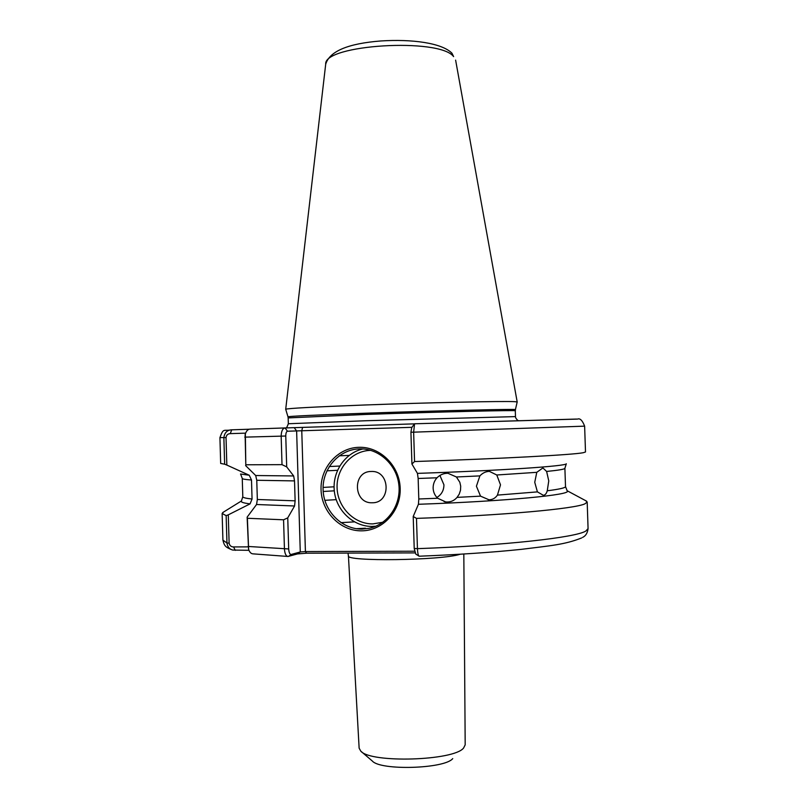 <?xml version="1.0" encoding="UTF-8"?>
<svg xmlns="http://www.w3.org/2000/svg" width="808" height="808" viewBox="0 0 808 808"><rect width="100%" height="100%" fill="white"/><g stroke="black" fill="none" stroke-linecap="round" stroke-linejoin="round"><path stroke-width="1.21" d="M452.733 758.601C444.723 768.873 380.457 770.802 372.306 761.015L361.216 751.501M460.196 554.227C441.875 560.5 344.632 561.762 348.42 555.813L359.136 748.178L360.782 751.127C370.67 763.328 453.844 760.833 463.58 748.036L465.186 744.845L463.822 554.015M439.916 475.437L443.935 484.8C443.895 490.385 441.542 494.607 436.875 497.455M437.007 477.781C440.118 474.72 443.774 473.215 447.975 473.286L456.409 476.983L459.833 482.275L460.701 486.194L460.51 490.234L459.267 494.062L457.065 497.385C454.086 500.819 450.309 502.334 445.743 501.94L437.663 498.253C434.835 495.506 433.32 492.153 433.128 488.184C433.078 484.194 434.371 480.73 437.007 477.781L418.15 478.477L418.796 498.98L437.663 498.253M479.871 475.892C482.629 472.973 485.8 471.458 489.396 471.367L496.779 474.993L500.506 484.84L497.435 495.112C495.294 498.223 492.456 499.778 488.931 499.768L480.528 496.142L476.427 486.214L479.871 475.892L456.409 476.983M536.775 472.326L542.895 467.943L546.622 471.448L548.763 480.901L547.258 490.779C546.44 493.648 545.127 495.153 543.319 495.294L537.421 491.88L534.745 482.315L536.775 472.326L496.779 474.993M361.55 530.836C340.36 531.129 321.564 511.848 321.049 489.739C320.221 467.63 337.805 447.753 358.964 447.309C380.114 446.531 399.637 465.761 400.182 488.355C401.061 510.939 382.739 530.876 361.55 530.836M359.53 448.874C339.209 449.299 322.301 468.387 323.089 489.628C323.584 510.868 341.653 529.391 362.004 529.099L369.094 528.331C387.789 524.543 401.374 504.687 398.819 484.527C396.486 464.348 378.578 448.248 359.57 448.874L359.53 448.874M372.205 502.758C353.187 503.768 352.187 471.145 371.236 471.478C390.355 470.286 391.385 503.263 372.205 502.758M325.695 64.226C329.533 51.288 347.925 43.531 380.851 40.966C411.848 38.966 441.814 42.885 451.975 53.227L453.621 56.621C439.603 37.481 323.372 44.632 325.695 64.226L285.709 409.242C287.779 408.343 314.241 406.919 365.085 404.98C429.543 402.576 504.101 400.99 514.686 401.667L517.191 401.97L515.403 409.636C519.766 408.777 439.209 410.626 366.034 413.201C315.564 415.009 289.547 416.201 287.981 416.797L288.163 417.908L366.115 414.423C438.885 411.878 519.14 409.979 515.292 410.777L515.403 409.646M547.258 490.779C559.51 489.224 565.59 487.82 565.509 486.578L567.226 490.911C572.508 494.749 507.384 501.172 418.423 504.283L413.211 516.484L416.484 518.383C503.828 515.383 574.953 508.757 584.942 503.828L587.184 502.01L585.628 500.637M583.225 452.722L585.497 451.985L584.628 426.149L413.635 432.169L414.555 461.54C501.899 458.691 573.135 454.793 583.225 452.722M349.127 455.419L339.219 455.803M245.602 433.149L230.27 433.633C227.846 433.745 226.432 435.058 226.028 437.562L219.928 437.613L220.675 463.449L224.644 464.196L223.867 437.623C224.523 432.886 226.947 430.29 231.118 429.836L249.349 429.23M226.028 437.562L226.836 465.065L249.228 475.235L240.552 474.013M226.836 465.065L224.644 464.196M339.683 466.054L329.24 466.539M249.228 475.235L251.5 479.992L252.056 499.031L250.076 503.869L228.29 514.837L229.118 543.148C229.664 545.642 231.159 546.905 233.593 546.935L248.026 546.875M336.189 499.657L324.796 500.324M223.604 512.019L222.139 513.474L226.149 515.635L228.29 514.837M334.29 490.83L323.19 491.486M241.501 500.96L241.36 501.152C240.774 502.172 243.673 503.081 250.076 503.869M248.935 550.319L232.684 550.056C229.411 549.157 227.502 546.814 226.957 543.016L226.149 515.635M250.127 429.129L249.935 429.129C247.925 429.26 246.4 430.866 245.349 433.946L245.804 464.782L282.012 464.651L281.164 436.169C281.305 431.209 282.568 428.472 284.961 427.947L414.443 423.857M245.804 464.782L245.127 434.684M248.571 549.238L247.137 517.13L247.379 518.271L283.568 519.797L287.749 517.867L288.688 548.955C288.981 552.722 289.85 554.551 291.284 554.44L300.273 551.965L296.627 430.927L287.496 431.23C286.396 431.482 285.82 433.078 285.769 436.017L286.699 466.893L293.668 475.952L255.702 475.528L245.622 465.61M286.699 466.893L282.012 464.651M247.137 517.13L256.56 504.505L257.338 499.495L256.762 480.275L255.702 475.528M257.338 499.495L295.122 500.839L294.526 480.901L256.762 480.275M287.749 517.867L294.577 505.99L256.56 504.505M247.379 518.271L248.632 549.45C249.662 552.288 251.116 553.763 252.995 553.854L288.052 556.47C286.032 556.227 284.83 553.783 284.446 549.147L283.568 519.797M293.668 475.952L294.526 480.901M295.122 500.839L294.577 505.99M414.969 552.904L306.565 553.197L297.485 553.924L288.052 556.47M414.555 461.54L411.929 464.024L417.443 473.377C502.233 470.529 566.6 466.095 566.317 463.772L564.893 468.276C564.974 469.165 558.884 470.226 546.622 471.448M416.484 518.383L417.443 548.652C417.655 552.975 418.191 555.47 419.049 556.156L419.291 556.207C458.217 554.672 492.213 552.389 521.251 549.359C550.389 545.703 564.741 544.703 581.669 537.926M418.15 478.477L417.443 473.377M418.423 504.283L418.796 498.98M576.569 419.059L414.575 423.786L413.635 432.169L410.929 432.24L411.706 427.685L414.353 423.968M419.049 556.156L415.777 554.076L414.221 548.481L413.211 516.484M411.929 464.024L410.929 432.24M411.969 427.321L301.768 430.765L305.414 551.561L414.504 551.218M291.284 554.44L288.446 556.419M306.565 553.197L305.414 551.561L300.273 551.965L297.485 553.924M294.223 427.705L296.627 430.927L301.768 430.765L302.556 427.452M287.496 431.23L285.062 427.937L250.127 429.119M230.27 433.633L231.724 429.795M235.259 550.369L233.593 546.935M370.579 450.369C351.904 450.743 336.34 468.246 337.077 487.739C337.532 507.222 354.167 524.19 372.862 523.897L382.841 522.261M375.811 526.22L372.205 526.432C353.54 526.675 336.562 510.858 334.371 491.517C331.977 472.195 344.753 452.985 362.903 448.945M288.163 417.908L288.335 423.745L366.317 420.726L515.484 416.605L515.292 410.777M414.221 548.481L417.443 548.652C504.818 545.562 575.912 537.492 585.851 531.028L588.072 528.634C587.507 533.028 585.699 535.946 582.639 537.381M457.065 497.385L480.528 496.142M497.435 495.112L537.421 491.88M251.5 479.992C245.339 479.568 242.259 479.043 242.259 478.417L242.804 496.718C242.804 497.597 245.885 498.364 252.056 499.031M326.917 470.822L337.491 470.306M334.078 486.8L323.079 487.426M354.399 521.877L340.946 522.655M222.139 513.474L222.917 540.108L226.957 543.016L229.118 543.148M356.318 528.695L365.428 528.2M285.769 436.017L244.773 437.138M248.006 546.45L288.688 548.955M518.372 420.604C518.756 421.574 515.161 418.191 515.484 416.605M587.184 502.01L588.072 528.634M565.509 486.578L564.893 468.276M241.552 500.889L222.695 512.585M240.592 474.044L242.259 478.417M242.804 496.718L241.36 501.152M231.744 549.733C225.573 547.218 224.291 545.986 222.917 540.108M219.928 437.613C223.644 427.351 223.644 431.432 231.118 429.836M249.935 429.129L284.961 427.947M567.014 490.668L586.578 501.152M414.575 423.786L577.558 419.089C580.033 418.049 582.396 420.402 584.628 426.149M287.971 416.787L285.709 409.272M455.621 60.135L517.191 401.97M288.335 423.745C287.062 427.159 286.184 428.553 285.689 427.927M245.349 433.946L245.077 434.856M369.094 528.331L372.619 527.402M488.931 499.768L488.184 499.728M445.743 501.94L444.097 501.647M347.995 553.086L348.42 555.813"/></g></svg>
